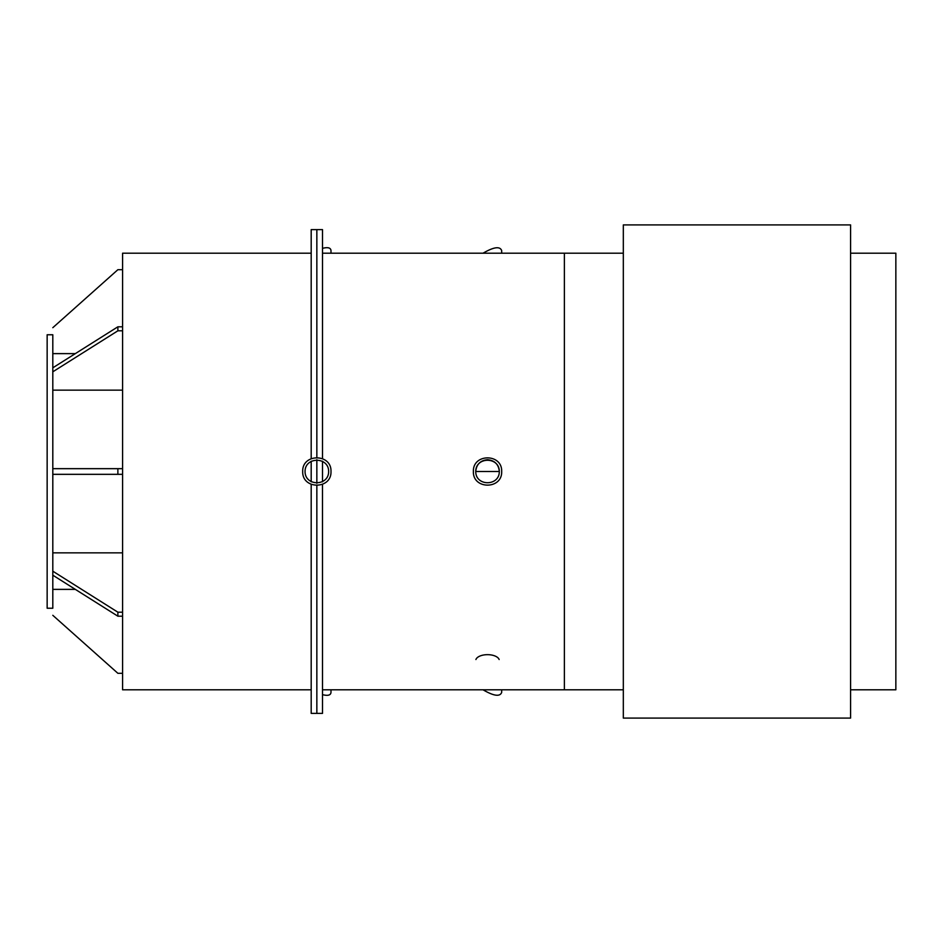 <?xml version="1.0" encoding="UTF-8"?>
<svg xmlns="http://www.w3.org/2000/svg" width="943" height="943" viewBox="0 0 943 943"><rect width="100%" height="100%" fill="white"/><g stroke="black" fill="none" stroke-linecap="round" stroke-linejoin="round"><path stroke-width="1.41" d="M475.744 471.5C475.626 486.458 499.436 486.458 499.319 471.5C499.436 456.542 475.626 456.542 475.744 471.5L499.319 471.5C498.623 464.345 494.686 460.408 487.531 459.712C480.376 460.408 476.439 464.345 475.744 471.5L499.319 471.5M52.808 390.154L122.59 390.154M117.875 326.808L117.875 330.804L52.808 371.813L52.808 367.817L117.875 326.808L122.59 326.808M122.59 330.804L117.875 330.804M52.808 353.625L75.322 353.625M122.59 269.698L117.875 269.698L52.808 327.692M52.808 615.308L117.875 673.302L122.59 673.302M75.322 589.375L52.808 589.375M117.875 612.196L117.875 616.192L52.808 575.183L52.808 571.187L117.875 612.196L122.59 612.196M122.59 552.846L52.808 552.846M122.59 616.192L117.875 616.192M311.19 689.805L122.59 689.805L122.59 253.196L311.19 253.196M117.875 468.671L117.875 474.329L52.808 474.329L52.808 468.671L122.59 468.671M122.59 474.329L117.875 474.329M322.506 253.196L564.385 253.196L564.385 689.805L623.323 689.805M316.848 483.287L316.848 459.712L316.848 483.287M322.506 461.162L322.506 481.838M311.19 484.466L311.19 713.38L316.848 713.38L316.848 485.645L316.848 713.38L322.506 713.38L322.482 484.478M311.19 458.534L311.19 229.62L316.848 229.62L316.848 457.355L316.848 229.62L322.506 229.62L322.506 458.534M311.19 481.838L311.19 461.162M52.808 575.183L52.808 608.235L47.15 608.235L47.15 334.765L52.808 334.765L52.808 367.817M52.808 371.813L52.808 468.671M52.808 474.329L52.808 571.187M501.676 253.196L501.676 250.59C499.979 246.076 493.767 246.948 483.052 253.196M483.052 689.805C493.767 696.052 499.979 696.924 501.676 692.41L501.676 689.805M499.142 659.534A11.787 5.894 0 0 0 487.531 654.666A11.787 5.894 0 0 0 475.92 659.534M501.676 471.5C502.36 489.665 472.702 489.665 473.386 471.5C472.702 453.335 502.36 453.335 501.676 471.5M330.993 253.196L330.993 250.59C330.722 247.738 327.893 246.983 322.506 248.351M322.506 694.649C327.893 696.017 330.722 695.262 330.993 692.41L330.993 689.805M330.993 471.5C331.677 489.665 302.019 489.665 302.703 471.5C302.019 453.335 331.677 453.335 330.993 471.5M305.06 471.5C304.943 486.458 328.753 486.458 328.635 471.5C328.753 456.542 304.943 456.542 305.06 471.5M850.586 253.196L895.85 253.196L895.85 689.805L850.586 689.805M623.323 253.196L564.385 253.196L564.385 689.805L322.506 689.805M623.323 471.5L623.323 718.095L850.586 718.095L850.586 224.906L623.323 224.906L623.323 471.5"/></g></svg>
